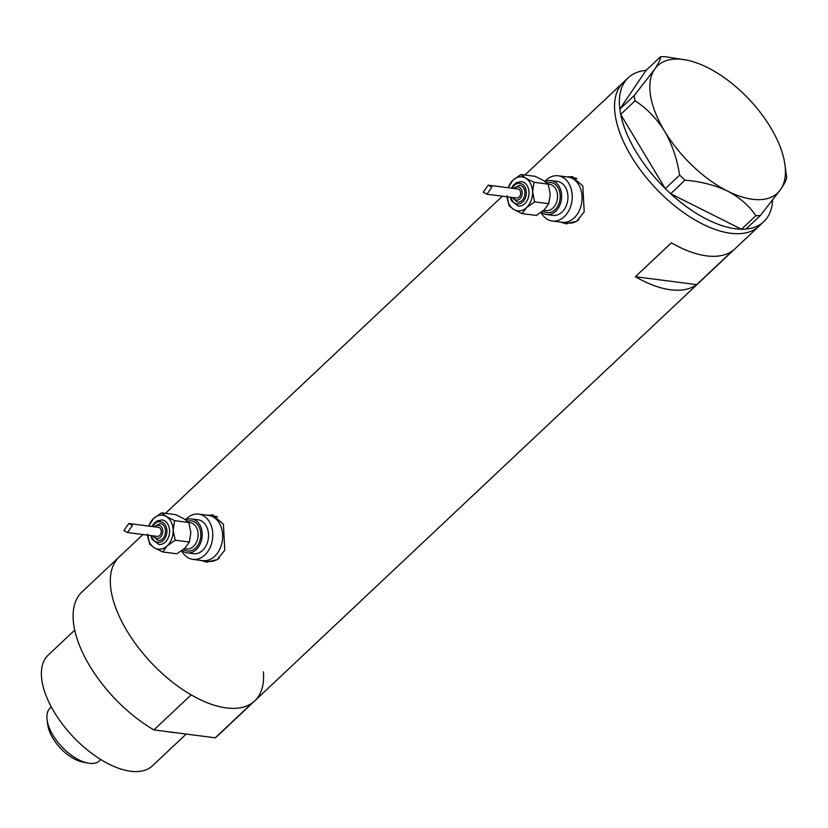 <?xml version="1.0" encoding="UTF-8"?>
<svg xmlns="http://www.w3.org/2000/svg" width="828" height="828" viewBox="0 0 828 828"><rect width="100%" height="100%" fill="white"/><g stroke="black" fill="none" stroke-linecap="round" stroke-linejoin="round"><path stroke-width="1.24" d="M541.036 212.465A22.811 16.922 -82.7 0 0 552.276 221.024L562.14 222.297A22.811 16.922 -82.7 0 0 579.207 210.829A22.811 16.922 -82.7 0 0 579.465 186.103A22.811 16.922 -82.7 0 0 567.967 177.047L573.783 177.792A22.811 16.922 -82.7 0 1 577.012 178.651M181.611 550.796A22.811 16.922 -82.7 0 0 192.852 559.366L202.715 560.639A22.811 16.922 -82.7 0 0 219.793 549.171A22.811 16.922 -82.7 0 0 220.041 524.445A22.811 16.922 -82.7 0 0 208.542 515.389L214.359 516.134A22.811 16.922 -82.7 0 1 217.598 516.993M560.546 222.09L565.855 223.736L576.681 221.273L584.195 211.844L582.84 185.896L571.92 176.592L567.408 176.975M563.05 222.411A23.764 17.636 -82.7 0 0 566.89 223.829M201.121 560.432L206.431 562.077L217.257 559.614L224.771 550.185L223.425 524.238L212.506 514.933L207.983 515.316M203.636 560.753A23.764 17.636 -82.7 0 0 207.476 562.171M121.457 555.039A98.863 49.173 -133.3 0 0 119.201 556.923L81.972 591.968A98.863 49.173 -133.3 0 0 85.201 657.836A98.863 49.173 -133.3 0 0 153.936 729.913L191.164 694.868A98.863 49.173 -133.3 0 1 122.43 622.791A98.863 49.173 -133.3 0 1 119.201 556.923A98.863 49.173 46.7 0 0 121.23 620.441A98.863 49.173 46.7 0 0 189.032 693.605A98.863 49.173 46.7 0 0 254.724 700.892A98.863 49.173 -133.3 0 1 252.478 702.765L215.249 737.81A98.863 49.173 -133.3 0 0 217.495 735.926L758.965 226.22A98.863 49.173 -133.3 0 1 702.527 224.046A98.863 49.173 -133.3 0 1 628.669 151.824A98.863 49.173 -133.3 0 1 623.443 82.251A98.863 49.173 46.7 0 0 625.471 145.769A98.863 49.173 46.7 0 0 693.274 218.934A98.863 49.173 46.7 0 0 758.965 226.22L763.768 221.697A98.863 49.173 -133.3 0 1 746.007 229.035M635.366 276.718A98.863 49.173 46.7 0 0 696.679 284.615L732.697 250.708A98.863 49.173 -133.3 0 1 671.394 242.811L635.366 276.718L696.679 284.615M213.427 515.099A23.764 17.636 -82.7 0 0 209.463 515.502M192.852 559.366A22.811 16.922 -82.7 0 0 209.929 547.898A22.811 16.922 -82.7 0 0 210.177 523.172A22.811 16.922 -82.7 0 0 198.689 514.116L208.542 515.389A22.811 16.922 -82.7 0 1 220.041 524.445A22.811 16.922 -82.7 0 1 219.793 549.171A22.811 16.922 -82.7 0 1 202.715 560.639L208.532 561.384A22.811 16.922 -82.7 0 0 219.41 557.989M572.852 176.757A23.764 17.636 -82.7 0 0 568.888 177.161M552.276 221.024A22.811 16.922 -82.7 0 0 569.353 209.567A22.811 16.922 -82.7 0 0 569.602 184.841A22.811 16.922 -82.7 0 0 558.103 175.774L567.967 177.047A22.811 16.922 -82.7 0 1 579.465 186.103A22.811 16.922 -82.7 0 1 579.207 210.829A22.811 16.922 -82.7 0 1 562.14 222.297L567.956 223.042A22.811 16.922 -82.7 0 0 578.824 219.648M741.37 229.19A98.863 49.173 -133.3 0 1 707.329 219.523A98.863 49.173 -133.3 0 1 670.68 193.742L741.474 229.242L755.84 215.715L760.321 215.559L780.7 189.353C785.047 182.822 787.014 178.631 786.6 176.788L784.903 164.43A87.457 43.501 46.7 0 0 770.692 127.605A87.457 43.501 46.7 0 0 707.619 67.606A87.457 43.501 46.7 0 0 686.681 60.102A87.457 43.501 46.7 0 0 654.555 69.376L634.165 95.582L635.014 100.788C646.554 108.126 656.397 118.238 664.563 131.124C672.108 144.32 677.128 158.976 679.622 175.112L684.942 180.162C700.757 181.477 714.988 185.13 727.636 191.123C739.839 197.602 749.236 205.799 755.84 215.715M665.194 188.525A98.863 49.173 -133.3 0 1 620.7 114.419L665.257 188.639L679.622 175.112M619.83 109.048A98.863 49.173 -133.3 0 1 628.255 77.728A98.863 49.173 -133.3 0 1 646.037 70.39L619.799 109.11L634.165 95.582M635.014 100.788L620.7 114.419M620.638 114.316L619.799 109.11M686.681 60.102L664.925 56.656L660.444 56.801L646.037 70.39M760.321 215.559L745.945 229.087L741.474 229.242M684.942 180.162L670.68 193.742M670.576 193.7L665.257 188.639M660.444 56.801C660.899 58.581 658.933 62.773 654.555 69.376A87.457 43.501 46.7 0 0 664.563 131.124A87.457 43.501 46.7 0 0 727.636 191.123A87.457 43.501 46.7 0 0 780.7 189.353A87.457 43.501 46.7 0 0 784.903 164.43M772.576 200.397A98.863 49.173 -133.3 0 1 763.768 221.697M186.196 734.063L152.456 765.828A76.041 37.829 -133.3 0 1 101.916 760.228A76.041 37.829 -133.3 0 1 49.763 703.945A76.041 37.829 -133.3 0 1 48.21 655.083L74.737 630.118M263.387 671.85A98.863 49.173 -133.3 0 1 254.724 700.892M153.936 729.913L215.249 737.81M175.391 732.676A76.041 37.829 -133.3 0 1 168.353 731.766M87.654 763.033L82.407 761.977A30.802 15.318 -133.3 0 1 51.036 734.943A30.802 15.318 -133.3 0 1 47.817 725.235L47.092 719.936A36.121 17.968 46.7 0 0 50.86 731.331A36.121 17.968 46.7 0 0 87.654 763.033A36.121 17.968 46.7 0 0 99.629 760.725L100.85 759.576M51.336 706.967L50.115 708.116A36.121 17.968 46.7 0 0 47.092 719.936M510.296 197.219L511.487 200.904L518.214 206.1A12.358 9.17 -82.7 0 0 527.467 199.89A12.358 9.17 -82.7 0 0 527.602 186.497A12.358 9.17 -82.7 0 0 521.371 181.591L516.372 182.595L512.998 185.586L511.466 188.173M512.201 197.468L517.438 202.167A8.559 6.345 -82.7 0 0 523.845 197.861A8.559 6.345 -82.7 0 0 523.938 188.587A8.559 6.345 -82.7 0 0 519.622 185.193L513.36 188.411M507.078 196.805A17.109 12.699 -82.7 0 0 513.846 209.494A17.109 12.699 -82.7 0 0 526.618 207.517A17.109 12.699 -82.7 0 0 532.559 191.868A17.109 12.699 -82.7 0 0 530.603 183.671A17.109 12.699 -82.7 0 0 525.749 178.196A17.109 12.699 -82.7 0 0 512.977 180.162A17.109 12.699 -82.7 0 0 508.247 187.749M507.026 195.812L509.075 205.82L513.846 209.494L522.137 213.624L526.618 207.517L534.619 201.877L532.559 191.868L534.039 182.326L525.749 178.196L520.978 174.511L512.977 180.162L508.061 187.728M483.283 192.22L488.199 185.172L491.873 187.159L486.895 194.207L483.283 192.22M486.895 194.207L516.682 198.037A4.564 3.384 -82.7 0 0 520.098 195.75A4.564 3.384 -82.7 0 0 520.15 190.802A4.564 3.384 -82.7 0 0 517.852 188.991L488.199 185.172M541.44 212.175A17.109 12.699 -82.7 0 0 546.687 214.555A17.109 12.699 -82.7 0 0 559.49 205.955A17.109 12.699 -82.7 0 0 559.676 187.418A17.109 12.699 -82.7 0 0 551.055 180.618A17.109 12.699 -82.7 0 0 545.269 181.642M546.687 214.555L553 215.373A17.109 12.699 -82.7 0 0 565.814 206.772A17.109 12.699 -82.7 0 0 566 188.225A17.109 12.699 -82.7 0 0 557.379 181.435L551.055 180.618M558.103 175.774A22.811 16.922 -82.7 0 0 544.896 181.394M520.978 174.511L535.157 176.343L543.447 180.473L548.208 184.147L550.258 194.145L548.788 203.698L544.317 209.805L536.316 215.446L522.137 213.624M534.619 201.877L548.788 203.698M534.039 182.326L548.208 184.147M150.882 535.561L152.073 539.245L158.8 544.441A12.358 9.17 -82.7 0 0 168.043 538.231A12.358 9.17 -82.7 0 0 168.177 524.838A12.358 9.17 -82.7 0 0 161.957 519.922L156.947 520.936L153.573 523.927L152.052 526.504M152.776 535.809L158.013 540.508A8.559 6.345 -82.7 0 0 164.42 536.202A8.559 6.345 -82.7 0 0 164.513 526.929A8.559 6.345 -82.7 0 0 160.208 523.534L153.946 526.753M147.653 535.147A17.109 12.699 -82.7 0 0 154.422 547.836A17.109 12.699 -82.7 0 0 167.194 545.859A17.109 12.699 -82.7 0 0 173.145 530.21A17.109 12.699 -82.7 0 0 171.179 522.013A17.109 12.699 -82.7 0 0 166.324 516.527A17.109 12.699 -82.7 0 0 153.553 518.504A17.109 12.699 -82.7 0 0 148.823 526.091M147.601 534.153L149.651 544.162L154.422 547.836L162.712 551.965L167.194 545.859L175.194 540.218L173.145 530.21L174.615 520.657L166.324 516.527L161.553 512.853L153.553 518.504L148.636 526.07M123.869 530.562L128.785 523.513L132.449 525.501L127.471 532.549L123.869 530.562M127.471 532.549L157.268 536.378A4.564 3.384 -82.7 0 0 160.673 534.091A4.564 3.384 -82.7 0 0 160.725 529.144A4.564 3.384 -82.7 0 0 158.427 527.332L128.785 523.513M182.015 550.506A17.109 12.699 -82.7 0 0 187.263 552.897A17.109 12.699 -82.7 0 0 200.065 544.296A17.109 12.699 -82.7 0 0 200.262 525.749A17.109 12.699 -82.7 0 0 191.63 518.959A17.109 12.699 -82.7 0 0 185.845 519.984M187.263 552.897L193.586 553.715A17.109 12.699 -82.7 0 0 206.389 545.114A17.109 12.699 -82.7 0 0 206.576 526.567A17.109 12.699 -82.7 0 0 197.954 519.767L191.63 518.959M198.689 514.116A22.811 16.922 -82.7 0 0 185.472 519.736M161.553 512.853L175.733 514.685L184.023 518.814L188.794 522.489L190.844 532.487L189.374 542.04L184.892 548.136L176.892 553.787L162.712 551.965M175.194 540.218L189.374 542.04M174.615 520.657L188.794 522.489M546.904 182.905A15.204 11.281 97.3 0 1 558.476 188.546A15.204 11.281 97.3 0 1 556.933 207.404A15.204 11.281 97.3 0 1 542.889 211.047M543.717 210.343L545.9 210.622A13.31 9.874 -82.7 0 0 555.867 203.936A13.31 9.874 -82.7 0 0 556.012 189.508A13.31 9.874 -82.7 0 0 549.306 184.23L548.146 184.075M511.021 197.312A10.453 7.762 -82.7 0 0 511.921 199.9A10.453 7.762 -82.7 0 0 522.696 202.042A10.453 7.762 -82.7 0 0 525.138 187.459A10.453 7.762 -82.7 0 0 512.19 188.266M513.122 197.581A6.655 4.937 -82.7 0 0 519.963 198.792A6.655 4.937 -82.7 0 0 521.474 189.56A6.655 4.937 -82.7 0 0 514.281 188.536M187.49 521.247A15.204 11.281 97.3 0 1 199.062 526.887A15.204 11.281 97.3 0 1 197.519 545.735A15.204 11.281 97.3 0 1 183.474 549.388M184.302 548.685L186.486 548.964A13.31 9.874 -82.7 0 0 196.443 542.278A13.31 9.874 -82.7 0 0 196.588 527.85A13.31 9.874 -82.7 0 0 189.881 522.561L188.722 522.416M151.607 535.654A10.453 7.762 -82.7 0 0 152.507 538.241A10.453 7.762 -82.7 0 0 163.282 540.374A10.453 7.762 -82.7 0 0 165.714 525.801A10.453 7.762 -82.7 0 0 152.766 526.598M153.697 535.923A6.655 4.937 -82.7 0 0 160.539 537.134A6.655 4.937 -82.7 0 0 162.05 527.902A6.655 4.937 -82.7 0 0 154.867 526.877M119.201 556.923L142.975 534.546M165.476 513.36L502.399 196.205M524.9 175.018L628.255 77.728"/></g></svg>
